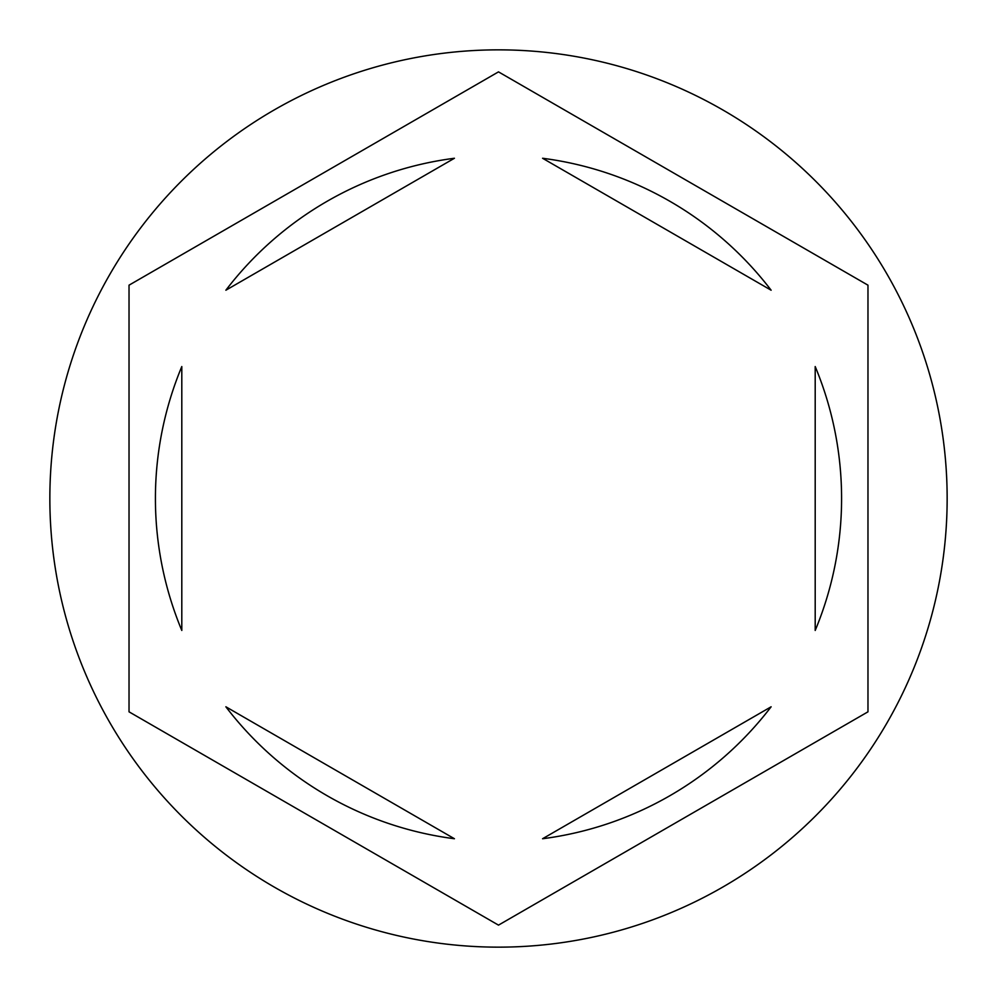 <?xml version="1.0" encoding="UTF-8"?>
<svg xmlns="http://www.w3.org/2000/svg" width="997" height="997" viewBox="0 0 997 997"><rect width="100%" height="100%" fill="white"/><g stroke="black" fill="none" stroke-linecap="round" stroke-linejoin="round"><path stroke-width="1.5" d="M947.15 498.5A448.65 448.65 0 0 0 498.5 49.85A448.65 448.65 0 0 0 49.85 498.5A448.65 448.65 0 0 0 498.5 947.15A448.65 448.65 0 0 0 947.15 498.5M155.42 498.5A343.08 343.08 0 0 0 181.803 630.453L181.803 366.547A343.08 343.08 0 0 0 155.42 498.5M771.13 290.214A343.08 343.08 0 0 0 542.567 158.261L771.13 290.214M815.197 630.453A343.08 343.08 0 0 0 815.197 366.547L815.197 630.453M542.567 838.739A343.08 343.08 0 0 0 771.13 706.786L542.567 838.739M225.87 706.786A343.08 343.08 0 0 0 454.433 838.739L225.87 706.786M867.976 285.179L498.5 71.871L129.024 285.179L129.024 711.821L498.5 925.129L867.976 711.821L867.976 285.179M454.433 158.261A343.08 343.08 0 0 0 225.87 290.214L454.433 158.261"/></g></svg>
